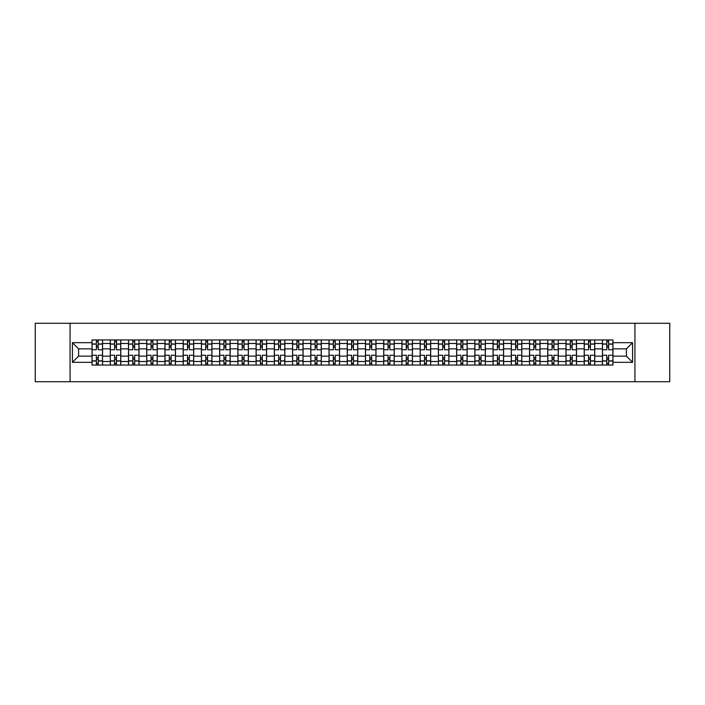 <?xml version="1.0" encoding="UTF-8"?>
<svg xmlns="http://www.w3.org/2000/svg" width="705" height="705" viewBox="0 0 705 705"><rect width="100%" height="100%" fill="white"/><g stroke="black" fill="none" stroke-linecap="round" stroke-linejoin="round"><path stroke-width="1.06" d="M634.932 381.713L669.75 381.713L669.75 323.287L35.25 323.287L35.25 381.713L634.932 381.713L634.932 323.287M110.271 365.058L110.271 343.502L102.56 343.502L102.56 365.058M102.56 343.502L102.56 339.942M110.271 343.502L110.271 339.942M120.784 339.942L120.784 365.058M128.495 365.058L128.495 339.942M139.017 339.942L139.017 365.058M146.728 365.058L146.728 339.942M157.241 339.942L157.241 365.058M164.952 365.058L164.952 339.942M175.475 339.942L175.475 365.058M183.185 365.058L183.185 339.942M193.699 339.942L193.699 365.058M201.41 365.058L201.41 339.942M211.932 339.942L211.932 365.058M219.643 365.058L219.643 339.942M230.156 339.942L230.156 365.058M237.867 365.058L237.867 339.942M248.389 339.942L248.389 365.058M256.1 365.058L256.1 339.942M266.613 339.942L266.613 365.058M274.324 365.058L274.324 339.942M284.846 339.942L284.846 365.058M292.557 365.058L292.557 339.942M303.071 339.942L303.071 365.058M310.782 365.058L310.782 339.942M321.304 339.942L321.304 365.058M329.015 365.058L329.015 339.942M339.528 339.942L339.528 365.058M347.239 365.058L347.239 339.942M357.761 339.942L357.761 365.058M365.472 365.058L365.472 339.942M375.985 339.942L375.985 365.058M383.696 365.058L383.696 339.942M394.218 339.942L394.218 365.058M401.929 365.058L401.929 339.942M412.443 339.942L412.443 365.058M420.154 365.058L420.154 339.942M430.676 339.942L430.676 365.058M438.387 365.058L438.387 339.942M448.9 339.942L448.9 365.058M456.611 365.058L456.611 339.942M467.133 339.942L467.133 365.058M474.844 365.058L474.844 339.942M485.357 339.942L485.357 365.058M493.068 365.058L493.068 339.942M503.59 339.942L503.59 365.058M511.301 365.058L511.301 339.942M521.815 339.942L521.815 365.058M529.525 365.058L529.525 339.942M540.048 339.942L540.048 365.058M547.759 365.058L547.759 339.942M558.272 339.942L558.272 365.058M565.983 365.058L565.983 339.942M576.505 339.942L576.505 365.058M584.216 365.058L584.216 339.942M594.729 339.942L594.729 365.058M602.44 365.058L602.44 339.942M602.44 356.122L594.729 356.122M584.216 356.122L576.505 356.122M565.983 356.122L558.272 356.122M547.759 356.122L540.048 356.122M529.525 356.122L521.815 356.122M511.301 356.122L503.59 356.122M493.068 356.122L485.357 356.122M474.844 356.122L467.133 356.122M456.611 356.122L448.9 356.122M438.387 356.122L430.676 356.122M420.154 356.122L412.443 356.122M401.929 356.122L394.218 356.122M383.696 356.122L375.985 356.122M365.472 356.122L357.761 356.122M347.239 356.122L339.528 356.122M329.015 356.122L321.304 356.122M310.782 356.122L303.071 356.122M292.557 356.122L284.846 356.122M274.324 356.122L266.613 356.122M256.1 356.122L248.389 356.122M237.867 356.122L230.156 356.122M219.643 356.122L211.932 356.122M201.41 356.122L193.699 356.122M183.185 356.122L175.475 356.122M164.952 356.122L157.241 356.122M146.728 356.122L139.017 356.122M128.495 356.122L120.784 356.122M110.271 356.122L102.56 356.122M602.44 348.878L594.729 348.878M584.216 348.878L576.505 348.878M565.983 348.878L558.272 348.878M547.759 348.878L540.048 348.878M529.525 348.878L521.815 348.878M511.301 348.878L503.59 348.878M493.068 348.878L485.357 348.878M474.844 348.878L467.133 348.878M456.611 348.878L448.9 348.878M438.387 348.878L430.676 348.878M420.154 348.878L412.443 348.878M401.929 348.878L394.218 348.878M383.696 348.878L375.985 348.878M365.472 348.878L357.761 348.878M347.239 348.878L339.528 348.878M329.015 348.878L321.304 348.878M310.782 348.878L303.071 348.878M292.557 348.878L284.846 348.878M274.324 348.878L266.613 348.878M256.1 348.878L248.389 348.878M237.867 348.878L230.156 348.878M219.643 348.878L211.932 348.878M201.41 348.878L193.699 348.878M183.185 348.878L175.475 348.878M164.952 348.878L157.241 348.878M146.728 348.878L139.017 348.878M128.495 348.878L120.784 348.878M110.271 348.878L102.56 348.878M78.599 356.122L92.038 356.122L92.038 348.878L78.599 348.878L78.599 356.122L72.412 362.317L72.412 342.683L92.038 342.683L92.038 348.878M612.962 348.878L612.962 356.122L626.401 356.122L626.401 348.878L612.962 348.878L612.962 339.942L92.038 339.942L92.038 342.683M612.962 342.683L632.588 342.683L632.588 362.317L612.962 362.317L612.962 356.122M92.038 356.122L92.038 365.058L612.962 365.058L612.962 362.317M92.038 362.317L72.412 362.317M70.068 381.713L70.068 323.287M98.233 363.313L96.365 363.313M96.365 341.687L98.233 341.687M116.457 363.313L114.589 363.313M114.589 341.687L116.457 341.687M134.69 363.313L132.822 363.313M132.822 341.687L134.69 341.687M152.915 363.313L151.046 363.313M151.046 341.687L152.915 341.687M171.148 363.313L169.279 363.313M169.279 341.687L171.148 341.687M189.381 363.313L187.504 363.313M187.504 341.687L189.381 341.687M207.605 363.313L205.737 363.313M205.737 341.687L207.605 341.687M225.838 363.313L223.961 363.313M223.961 341.687L225.838 341.687M244.062 363.313L242.194 363.313M242.194 341.687L244.062 341.687M262.295 363.313L260.418 363.313M260.418 341.687L262.295 341.687M280.519 363.313L278.651 363.313M278.651 341.687L280.519 341.687M298.753 363.313L296.875 363.313M296.875 341.687L298.753 341.687M316.977 363.313L315.109 363.313M315.109 341.687L316.977 341.687M335.21 363.313L333.333 363.313M333.333 341.687L335.21 341.687M353.434 363.313L351.566 363.313M351.566 341.687L353.434 341.687M371.667 363.313L369.79 363.313M369.79 341.687L371.667 341.687M389.891 363.313L388.023 363.313M388.023 341.687L389.891 341.687M408.125 363.313L406.247 363.313M406.247 341.687L408.125 341.687M426.349 363.313L424.481 363.313M424.481 341.687L426.349 341.687M444.582 363.313L442.705 363.313M442.705 341.687L444.582 341.687M462.806 363.313L460.938 363.313M460.938 341.687L462.806 341.687M481.039 363.313L479.162 363.313M479.162 341.687L481.039 341.687M499.263 363.313L497.395 363.313M497.395 341.687L499.263 341.687M517.496 363.313L515.619 363.313M515.619 341.687L517.496 341.687M535.721 363.313L533.852 363.313M533.852 341.687L535.721 341.687M553.954 363.313L552.086 363.313M552.086 341.687L553.954 341.687M572.178 363.313L570.31 363.313M570.31 341.687L572.178 341.687M590.411 363.313L588.543 363.313M588.543 341.687L590.411 341.687M608.635 363.313L606.767 363.313M606.767 341.687L608.635 341.687M72.412 342.683L78.599 348.878M626.401 356.122L632.588 362.317M626.401 348.878L632.588 342.683M102.498 365.058L102.498 349.75L98.233 349.75L98.233 339.942M96.365 339.942L96.365 349.75L92.099 349.75L92.099 339.942M102.498 349.75L102.498 339.942M92.099 365.058L92.099 355.25L96.365 355.25L96.365 365.058M98.233 365.058L98.233 355.25L102.498 355.25M96.365 347.186L98.233 347.186M92.099 355.25L92.099 349.75M98.233 357.814L96.365 357.814M98.233 363.542L96.365 363.542M96.365 359.339L98.233 359.339M98.233 345.661L96.365 345.661M96.365 341.458L98.233 341.458M120.722 365.058L120.722 349.75L116.457 349.75L116.457 339.942M114.589 339.942L114.589 349.75L110.324 349.75L110.324 339.942M120.722 349.75L120.722 339.942M110.324 365.058L110.324 355.25L114.589 355.25L114.589 365.058M116.457 365.058L116.457 355.25L120.722 355.25M114.589 347.186L116.457 347.186M110.324 355.25L110.324 349.75M116.457 357.814L114.589 357.814M116.457 363.542L114.589 363.542M114.589 359.339L116.457 359.339M116.457 345.661L114.589 345.661M114.589 341.458L116.457 341.458M138.956 365.058L138.956 349.75L134.69 349.75L134.69 339.942M132.822 339.942L132.822 349.75L128.557 349.75L128.557 339.942M138.956 349.75L138.956 339.942M128.557 365.058L128.557 355.25L132.822 355.25L132.822 365.058M134.69 365.058L134.69 355.25L138.956 355.25M132.822 347.186L134.69 347.186M128.557 355.25L128.557 349.75M134.69 357.814L132.822 357.814M134.69 363.542L132.822 363.542M132.822 359.339L134.69 359.339M134.69 345.661L132.822 345.661M132.822 341.458L134.69 341.458M157.18 365.058L157.18 349.75L152.915 349.75L152.915 339.942M151.046 339.942L151.046 349.75L146.781 349.75L146.781 339.942M157.18 349.75L157.18 339.942M146.781 365.058L146.781 355.25L151.046 355.25L151.046 365.058M152.915 365.058L152.915 355.25L157.18 355.25M151.046 347.186L152.915 347.186M146.781 355.25L146.781 349.75M152.915 357.814L151.046 357.814M152.915 363.542L151.046 363.542M151.046 359.339L152.915 359.339M152.915 345.661L151.046 345.661M151.046 341.458L152.915 341.458M175.413 365.058L175.413 349.75L171.148 349.75L171.148 339.942M169.279 339.942L169.279 349.75L165.014 349.75L165.014 339.942M175.413 349.75L175.413 339.942M165.014 365.058L165.014 355.25L169.279 355.25L169.279 365.058M171.148 365.058L171.148 355.25L175.413 355.25M169.279 347.186L171.148 347.186M165.014 355.25L165.014 349.75M171.148 357.814L169.279 357.814M171.148 363.542L169.279 363.542M169.279 359.339L171.148 359.339M171.148 345.661L169.279 345.661M169.279 341.458L171.148 341.458M193.637 365.058L193.637 349.75L189.381 349.75L189.381 339.942M187.504 339.942L187.504 349.75L183.238 349.75L183.238 339.942M193.637 349.75L193.637 339.942M183.238 365.058L183.238 355.25L187.504 355.25L187.504 365.058M189.381 365.058L189.381 355.25L193.637 355.25M187.504 347.186L189.381 347.186M183.238 355.25L183.238 349.75M189.381 357.814L187.504 357.814M189.381 363.542L187.504 363.542M187.504 359.339L189.381 359.339M189.381 345.661L187.504 345.661M187.504 341.458L189.381 341.458M211.87 365.058L211.87 349.75L207.605 349.75L207.605 339.942M205.737 339.942L205.737 349.75L201.471 349.75L201.471 339.942M211.87 349.75L211.87 339.942M201.471 365.058L201.471 355.25L205.737 355.25L205.737 365.058M207.605 365.058L207.605 355.25L211.87 355.25M205.737 347.186L207.605 347.186M201.471 355.25L201.471 349.75M207.605 357.814L205.737 357.814M207.605 363.542L205.737 363.542M205.737 359.339L207.605 359.339M207.605 345.661L205.737 345.661M205.737 341.458L207.605 341.458M230.094 365.058L230.094 349.75L225.838 349.75L225.838 339.942M223.961 339.942L223.961 349.75L219.696 349.75L219.696 339.942M230.094 349.75L230.094 339.942M219.696 365.058L219.696 355.25L223.961 355.25L223.961 365.058M225.838 365.058L225.838 355.25L230.094 355.25M223.961 347.186L225.838 347.186M219.696 355.25L219.696 349.75M225.838 357.814L223.961 357.814M225.838 363.542L223.961 363.542M223.961 359.339L225.838 359.339M225.838 345.661L223.961 345.661M223.961 341.458L225.838 341.458M248.327 365.058L248.327 349.75L244.062 349.75L244.062 339.942M242.194 339.942L242.194 349.75L237.929 349.75L237.929 339.942M248.327 349.75L248.327 339.942M237.929 365.058L237.929 355.25L242.194 355.25L242.194 365.058M244.062 365.058L244.062 355.25L248.327 355.25M242.194 347.186L244.062 347.186M237.929 355.25L237.929 349.75M244.062 357.814L242.194 357.814M244.062 363.542L242.194 363.542M242.194 359.339L244.062 359.339M244.062 345.661L242.194 345.661M242.194 341.458L244.062 341.458M266.56 365.058L266.56 349.75L262.295 349.75L262.295 339.942M260.418 339.942L260.418 349.75L256.153 349.75L256.153 339.942M266.56 349.75L266.56 339.942M256.153 365.058L256.153 355.25L260.418 355.25L260.418 365.058M262.295 365.058L262.295 355.25L266.56 355.25M260.418 347.186L262.295 347.186M256.153 355.25L256.153 349.75M262.295 357.814L260.418 357.814M262.295 363.542L260.418 363.542M260.418 359.339L262.295 359.339M262.295 345.661L260.418 345.661M260.418 341.458L262.295 341.458M284.785 365.058L284.785 349.75L280.519 349.75L280.519 339.942M278.651 339.942L278.651 349.75L274.386 349.75L274.386 339.942M284.785 349.75L284.785 339.942M274.386 365.058L274.386 355.25L278.651 355.25L278.651 365.058M280.519 365.058L280.519 355.25L284.785 355.25M278.651 347.186L280.519 347.186M274.386 355.25L274.386 349.75M280.519 357.814L278.651 357.814M280.519 363.542L278.651 363.542M278.651 359.339L280.519 359.339M280.519 345.661L278.651 345.661M278.651 341.458L280.519 341.458M303.018 365.058L303.018 349.75L298.753 349.75L298.753 339.942M296.875 339.942L296.875 349.75L292.61 349.75L292.61 339.942M303.018 349.75L303.018 339.942M292.61 365.058L292.61 355.25L296.875 355.25L296.875 365.058M298.753 365.058L298.753 355.25L303.018 355.25M296.875 347.186L298.753 347.186M292.61 355.25L292.61 349.75M298.753 357.814L296.875 357.814M298.753 363.542L296.875 363.542M296.875 359.339L298.753 359.339M298.753 345.661L296.875 345.661M296.875 341.458L298.753 341.458M321.242 365.058L321.242 349.75L316.977 349.75L316.977 339.942M315.109 339.942L315.109 349.75L310.843 349.75L310.843 339.942M321.242 349.75L321.242 339.942M310.843 365.058L310.843 355.25L315.109 355.25L315.109 365.058M316.977 365.058L316.977 355.25L321.242 355.25M315.109 347.186L316.977 347.186M310.843 355.25L310.843 349.75M316.977 357.814L315.109 357.814M316.977 363.542L315.109 363.542M315.109 359.339L316.977 359.339M316.977 345.661L315.109 345.661M315.109 341.458L316.977 341.458M339.475 365.058L339.475 349.75L335.21 349.75L335.21 339.942M333.333 339.942L333.333 349.75L329.068 349.75L329.068 339.942M339.475 349.75L339.475 339.942M329.068 365.058L329.068 355.25L333.333 355.25L333.333 365.058M335.21 365.058L335.21 355.25L339.475 355.25M333.333 347.186L335.21 347.186M329.068 355.25L329.068 349.75M335.21 357.814L333.333 357.814M335.21 363.542L333.333 363.542M333.333 359.339L335.21 359.339M335.21 345.661L333.333 345.661M333.333 341.458L335.21 341.458M357.699 365.058L357.699 349.75L353.434 349.75L353.434 339.942M351.566 339.942L351.566 349.75L347.301 349.75L347.301 339.942M357.699 349.75L357.699 339.942M347.301 365.058L347.301 355.25L351.566 355.25L351.566 365.058M353.434 365.058L353.434 355.25L357.699 355.25M351.566 347.186L353.434 347.186M347.301 355.25L347.301 349.75M353.434 357.814L351.566 357.814M353.434 363.542L351.566 363.542M351.566 359.339L353.434 359.339M353.434 345.661L351.566 345.661M351.566 341.458L353.434 341.458M375.932 365.058L375.932 349.75L371.667 349.75L371.667 339.942M369.79 339.942L369.79 349.75L365.525 349.75L365.525 339.942M375.932 349.75L375.932 339.942M365.525 365.058L365.525 355.25L369.79 355.25L369.79 365.058M371.667 365.058L371.667 355.25L375.932 355.25M369.79 347.186L371.667 347.186M365.525 355.25L365.525 349.75M371.667 357.814L369.79 357.814M371.667 363.542L369.79 363.542M369.79 359.339L371.667 359.339M371.667 345.661L369.79 345.661M369.79 341.458L371.667 341.458M394.157 365.058L394.157 349.75L389.891 349.75L389.891 339.942M388.023 339.942L388.023 349.75L383.758 349.75L383.758 339.942M394.157 349.75L394.157 339.942M383.758 365.058L383.758 355.25L388.023 355.25L388.023 365.058M389.891 365.058L389.891 355.25L394.157 355.25M388.023 347.186L389.891 347.186M383.758 355.25L383.758 349.75M389.891 357.814L388.023 357.814M389.891 363.542L388.023 363.542M388.023 359.339L389.891 359.339M389.891 345.661L388.023 345.661M388.023 341.458L389.891 341.458M412.39 365.058L412.39 349.75L408.125 349.75L408.125 339.942M406.247 339.942L406.247 349.75L401.982 349.75L401.982 339.942M412.39 349.75L412.39 339.942M401.982 365.058L401.982 355.25L406.247 355.25L406.247 365.058M408.125 365.058L408.125 355.25L412.39 355.25M406.247 347.186L408.125 347.186M401.982 355.25L401.982 349.75M408.125 357.814L406.247 357.814M408.125 363.542L406.247 363.542M406.247 359.339L408.125 359.339M408.125 345.661L406.247 345.661M406.247 341.458L408.125 341.458M430.614 365.058L430.614 349.75L426.349 349.75L426.349 339.942M424.481 339.942L424.481 349.75L420.215 349.75L420.215 339.942M430.614 349.75L430.614 339.942M420.215 365.058L420.215 355.25L424.481 355.25L424.481 365.058M426.349 365.058L426.349 355.25L430.614 355.25M424.481 347.186L426.349 347.186M420.215 355.25L420.215 349.75M426.349 357.814L424.481 357.814M426.349 363.542L424.481 363.542M424.481 359.339L426.349 359.339M426.349 345.661L424.481 345.661M424.481 341.458L426.349 341.458M448.847 365.058L448.847 349.75L444.582 349.75L444.582 339.942M442.705 339.942L442.705 349.75L438.439 349.75L438.439 339.942M448.847 349.75L448.847 339.942M438.439 365.058L438.439 355.25L442.705 355.25L442.705 365.058M444.582 365.058L444.582 355.25L448.847 355.25M442.705 347.186L444.582 347.186M438.439 355.25L438.439 349.75M444.582 357.814L442.705 357.814M444.582 363.542L442.705 363.542M442.705 359.339L444.582 359.339M444.582 345.661L442.705 345.661M442.705 341.458L444.582 341.458M467.071 365.058L467.071 349.75L462.806 349.75L462.806 339.942M460.938 339.942L460.938 349.75L456.673 349.75L456.673 339.942M467.071 349.75L467.071 339.942M456.673 365.058L456.673 355.25L460.938 355.25L460.938 365.058M462.806 365.058L462.806 355.25L467.071 355.25M460.938 347.186L462.806 347.186M456.673 355.25L456.673 349.75M462.806 357.814L460.938 357.814M462.806 363.542L460.938 363.542M460.938 359.339L462.806 359.339M462.806 345.661L460.938 345.661M460.938 341.458L462.806 341.458M485.304 365.058L485.304 349.75L481.039 349.75L481.039 339.942M479.162 339.942L479.162 349.75L474.906 349.75L474.906 339.942M485.304 349.75L485.304 339.942M474.906 365.058L474.906 355.25L479.162 355.25L479.162 365.058M481.039 365.058L481.039 355.25L485.304 355.25M479.162 347.186L481.039 347.186M474.906 355.25L474.906 349.75M481.039 357.814L479.162 357.814M481.039 363.542L479.162 363.542M479.162 359.339L481.039 359.339M481.039 345.661L479.162 345.661M479.162 341.458L481.039 341.458M503.529 365.058L503.529 349.75L499.263 349.75L499.263 339.942M497.395 339.942L497.395 349.75L493.13 349.75L493.13 339.942M503.529 349.75L503.529 339.942M493.13 365.058L493.13 355.25L497.395 355.25L497.395 365.058M499.263 365.058L499.263 355.25L503.529 355.25M497.395 347.186L499.263 347.186M493.13 355.25L493.13 349.75M499.263 357.814L497.395 357.814M499.263 363.542L497.395 363.542M497.395 359.339L499.263 359.339M499.263 345.661L497.395 345.661M497.395 341.458L499.263 341.458M521.762 365.058L521.762 349.75L517.496 349.75L517.496 339.942M515.619 339.942L515.619 349.75L511.363 349.75L511.363 339.942M521.762 349.75L521.762 339.942M511.363 365.058L511.363 355.25L515.619 355.25L515.619 365.058M517.496 365.058L517.496 355.25L521.762 355.25M515.619 347.186L517.496 347.186M511.363 355.25L511.363 349.75M517.496 357.814L515.619 357.814M517.496 363.542L515.619 363.542M515.619 359.339L517.496 359.339M517.496 345.661L515.619 345.661M515.619 341.458L517.496 341.458M539.986 365.058L539.986 349.75L535.721 349.75L535.721 339.942M533.852 339.942L533.852 349.75L529.587 349.75L529.587 339.942M539.986 349.75L539.986 339.942M529.587 365.058L529.587 355.25L533.852 355.25L533.852 365.058M535.721 365.058L535.721 355.25L539.986 355.25M533.852 347.186L535.721 347.186M529.587 355.25L529.587 349.75M535.721 357.814L533.852 357.814M535.721 363.542L533.852 363.542M533.852 359.339L535.721 359.339M535.721 345.661L533.852 345.661M533.852 341.458L535.721 341.458M558.219 365.058L558.219 349.75L553.954 349.75L553.954 339.942M552.086 339.942L552.086 349.75L547.82 349.75L547.82 339.942M558.219 349.75L558.219 339.942M547.82 365.058L547.82 355.25L552.086 355.25L552.086 365.058M553.954 365.058L553.954 355.25L558.219 355.25M552.086 347.186L553.954 347.186M547.82 355.25L547.82 349.75M553.954 357.814L552.086 357.814M553.954 363.542L552.086 363.542M552.086 359.339L553.954 359.339M553.954 345.661L552.086 345.661M552.086 341.458L553.954 341.458M576.443 365.058L576.443 349.75L572.178 349.75L572.178 339.942M570.31 339.942L570.31 349.75L566.045 349.75L566.045 339.942M576.443 349.75L576.443 339.942M566.045 365.058L566.045 355.25L570.31 355.25L570.31 365.058M572.178 365.058L572.178 355.25L576.443 355.25M570.31 347.186L572.178 347.186M566.045 355.25L566.045 349.75M572.178 357.814L570.31 357.814M572.178 363.542L570.31 363.542M570.31 359.339L572.178 359.339M572.178 345.661L570.31 345.661M570.31 341.458L572.178 341.458M594.676 365.058L594.676 349.75L590.411 349.75L590.411 339.942M588.543 339.942L588.543 349.75L584.278 349.75L584.278 339.942M594.676 349.75L594.676 339.942M584.278 365.058L584.278 355.25L588.543 355.25L588.543 365.058M590.411 365.058L590.411 355.25L594.676 355.25M588.543 347.186L590.411 347.186M584.278 355.25L584.278 349.75M590.411 357.814L588.543 357.814M590.411 363.542L588.543 363.542M588.543 359.339L590.411 359.339M590.411 345.661L588.543 345.661M588.543 341.458L590.411 341.458M612.901 365.058L612.901 349.75L608.635 349.75L608.635 339.942M606.767 339.942L606.767 349.75L602.502 349.75L602.502 339.942M612.901 349.75L612.901 339.942M602.502 365.058L602.502 355.25L606.767 355.25L606.767 365.058M608.635 365.058L608.635 355.25L612.901 355.25M606.767 347.186L608.635 347.186M602.502 355.25L602.502 349.75M608.635 357.814L606.767 357.814M608.635 363.542L606.767 363.542M606.767 359.339L608.635 359.339M608.635 345.661L606.767 345.661M606.767 341.458L608.635 341.458M584.216 343.502L576.505 343.502M565.983 343.502L558.272 343.502M547.759 343.502L540.048 343.502M529.525 343.502L521.815 343.502M511.301 343.502L503.59 343.502M493.068 343.502L485.357 343.502M474.844 343.502L467.133 343.502M456.611 343.502L448.9 343.502M438.387 343.502L430.676 343.502M420.154 343.502L412.443 343.502M401.929 343.502L394.218 343.502M383.696 343.502L375.985 343.502M365.472 343.502L357.761 343.502M347.239 343.502L339.528 343.502M329.015 343.502L321.304 343.502M310.782 343.502L303.071 343.502M292.557 343.502L284.846 343.502M274.324 343.502L266.613 343.502M256.1 343.502L248.389 343.502M237.867 343.502L230.156 343.502M219.643 343.502L211.932 343.502M201.41 343.502L193.699 343.502M183.185 343.502L175.475 343.502M164.952 343.502L157.241 343.502M146.728 343.502L139.017 343.502M128.495 343.502L120.784 343.502M602.44 343.502L594.729 343.502M584.216 361.498L576.505 361.498M565.983 361.498L558.272 361.498M547.759 361.498L540.048 361.498M529.525 361.498L521.815 361.498M511.301 361.498L503.59 361.498M493.068 361.498L485.357 361.498M474.844 361.498L467.133 361.498M456.611 361.498L448.9 361.498M438.387 361.498L430.676 361.498M420.154 361.498L412.443 361.498M401.929 361.498L394.218 361.498M383.696 361.498L375.985 361.498M365.472 361.498L357.761 361.498M347.239 361.498L339.528 361.498M329.015 361.498L321.304 361.498M310.782 361.498L303.071 361.498M292.557 361.498L284.846 361.498M274.324 361.498L266.613 361.498M256.1 361.498L248.389 361.498M237.867 361.498L230.156 361.498M219.643 361.498L211.932 361.498M201.41 361.498L193.699 361.498M183.185 361.498L175.475 361.498M164.952 361.498L157.241 361.498M146.728 361.498L139.017 361.498M128.495 361.498L120.784 361.498M110.271 361.498L102.56 361.498M602.44 361.498L594.729 361.498M102.498 343.969L98.233 343.969M96.365 343.969L92.099 343.969M96.365 344.128L92.099 344.128M96.365 360.872L92.099 360.872M96.365 361.031L92.099 361.031M102.498 361.031L98.233 361.031M102.498 344.128L98.233 344.128M102.498 360.872L98.233 360.872M120.722 343.969L116.457 343.969M114.589 343.969L110.324 343.969M114.589 344.128L110.324 344.128M114.589 360.872L110.324 360.872M114.589 361.031L110.324 361.031M120.722 361.031L116.457 361.031M120.722 344.128L116.457 344.128M120.722 360.872L116.457 360.872M138.956 343.969L134.69 343.969M132.822 343.969L128.557 343.969M132.822 344.128L128.557 344.128M132.822 360.872L128.557 360.872M132.822 361.031L128.557 361.031M138.956 361.031L134.69 361.031M138.956 344.128L134.69 344.128M138.956 360.872L134.69 360.872M157.18 343.969L152.915 343.969M151.046 343.969L146.781 343.969M151.046 344.128L146.781 344.128M151.046 360.872L146.781 360.872M151.046 361.031L146.781 361.031M157.18 361.031L152.915 361.031M157.18 344.128L152.915 344.128M157.18 360.872L152.915 360.872M175.413 343.969L171.148 343.969M169.279 343.969L165.014 343.969M169.279 344.128L165.014 344.128M169.279 360.872L165.014 360.872M169.279 361.031L165.014 361.031M175.413 361.031L171.148 361.031M175.413 344.128L171.148 344.128M175.413 360.872L171.148 360.872M193.637 343.969L189.381 343.969M187.504 343.969L183.238 343.969M187.504 344.128L183.238 344.128M187.504 360.872L183.238 360.872M187.504 361.031L183.238 361.031M193.637 361.031L189.381 361.031M193.637 344.128L189.381 344.128M193.637 360.872L189.381 360.872M211.87 343.969L207.605 343.969M205.737 343.969L201.471 343.969M205.737 344.128L201.471 344.128M205.737 360.872L201.471 360.872M205.737 361.031L201.471 361.031M211.87 361.031L207.605 361.031M211.87 344.128L207.605 344.128M211.87 360.872L207.605 360.872M230.094 343.969L225.838 343.969M223.961 343.969L219.696 343.969M223.961 344.128L219.696 344.128M223.961 360.872L219.696 360.872M223.961 361.031L219.696 361.031M230.094 361.031L225.838 361.031M230.094 344.128L225.838 344.128M230.094 360.872L225.838 360.872M248.327 343.969L244.062 343.969M242.194 343.969L237.929 343.969M242.194 344.128L237.929 344.128M242.194 360.872L237.929 360.872M242.194 361.031L237.929 361.031M248.327 361.031L244.062 361.031M248.327 344.128L244.062 344.128M248.327 360.872L244.062 360.872M266.56 343.969L262.295 343.969M260.418 343.969L256.153 343.969M260.418 344.128L256.153 344.128M260.418 360.872L256.153 360.872M260.418 361.031L256.153 361.031M266.56 361.031L262.295 361.031M266.56 344.128L262.295 344.128M266.56 360.872L262.295 360.872M284.785 343.969L280.519 343.969M278.651 343.969L274.386 343.969M278.651 344.128L274.386 344.128M278.651 360.872L274.386 360.872M278.651 361.031L274.386 361.031M284.785 361.031L280.519 361.031M284.785 344.128L280.519 344.128M284.785 360.872L280.519 360.872M303.018 343.969L298.753 343.969M296.875 343.969L292.61 343.969M296.875 344.128L292.61 344.128M296.875 360.872L292.61 360.872M296.875 361.031L292.61 361.031M303.018 361.031L298.753 361.031M303.018 344.128L298.753 344.128M303.018 360.872L298.753 360.872M321.242 343.969L316.977 343.969M315.109 343.969L310.843 343.969M315.109 344.128L310.843 344.128M315.109 360.872L310.843 360.872M315.109 361.031L310.843 361.031M321.242 361.031L316.977 361.031M321.242 344.128L316.977 344.128M321.242 360.872L316.977 360.872M339.475 343.969L335.21 343.969M333.333 343.969L329.068 343.969M333.333 344.128L329.068 344.128M333.333 360.872L329.068 360.872M333.333 361.031L329.068 361.031M339.475 361.031L335.21 361.031M339.475 344.128L335.21 344.128M339.475 360.872L335.21 360.872M357.699 343.969L353.434 343.969M351.566 343.969L347.301 343.969M351.566 344.128L347.301 344.128M351.566 360.872L347.301 360.872M351.566 361.031L347.301 361.031M357.699 361.031L353.434 361.031M357.699 344.128L353.434 344.128M357.699 360.872L353.434 360.872M375.932 343.969L371.667 343.969M369.79 343.969L365.525 343.969M369.79 344.128L365.525 344.128M369.79 360.872L365.525 360.872M369.79 361.031L365.525 361.031M375.932 361.031L371.667 361.031M375.932 344.128L371.667 344.128M375.932 360.872L371.667 360.872M394.157 343.969L389.891 343.969M388.023 343.969L383.758 343.969M388.023 344.128L383.758 344.128M388.023 360.872L383.758 360.872M388.023 361.031L383.758 361.031M394.157 361.031L389.891 361.031M394.157 344.128L389.891 344.128M394.157 360.872L389.891 360.872M412.39 343.969L408.125 343.969M406.247 343.969L401.982 343.969M406.247 344.128L401.982 344.128M406.247 360.872L401.982 360.872M406.247 361.031L401.982 361.031M412.39 361.031L408.125 361.031M412.39 344.128L408.125 344.128M412.39 360.872L408.125 360.872M430.614 343.969L426.349 343.969M424.481 343.969L420.215 343.969M424.481 344.128L420.215 344.128M424.481 360.872L420.215 360.872M424.481 361.031L420.215 361.031M430.614 361.031L426.349 361.031M430.614 344.128L426.349 344.128M430.614 360.872L426.349 360.872M448.847 343.969L444.582 343.969M442.705 343.969L438.439 343.969M442.705 344.128L438.439 344.128M442.705 360.872L438.439 360.872M442.705 361.031L438.439 361.031M448.847 361.031L444.582 361.031M448.847 344.128L444.582 344.128M448.847 360.872L444.582 360.872M467.071 343.969L462.806 343.969M460.938 343.969L456.673 343.969M460.938 344.128L456.673 344.128M460.938 360.872L456.673 360.872M460.938 361.031L456.673 361.031M467.071 361.031L462.806 361.031M467.071 344.128L462.806 344.128M467.071 360.872L462.806 360.872M485.304 343.969L481.039 343.969M479.162 343.969L474.906 343.969M479.162 344.128L474.906 344.128M479.162 360.872L474.906 360.872M479.162 361.031L474.906 361.031M485.304 361.031L481.039 361.031M485.304 344.128L481.039 344.128M485.304 360.872L481.039 360.872M503.529 343.969L499.263 343.969M497.395 343.969L493.13 343.969M497.395 344.128L493.13 344.128M497.395 360.872L493.13 360.872M497.395 361.031L493.13 361.031M503.529 361.031L499.263 361.031M503.529 344.128L499.263 344.128M503.529 360.872L499.263 360.872M521.762 343.969L517.496 343.969M515.619 343.969L511.363 343.969M515.619 344.128L511.363 344.128M515.619 360.872L511.363 360.872M515.619 361.031L511.363 361.031M521.762 361.031L517.496 361.031M521.762 344.128L517.496 344.128M521.762 360.872L517.496 360.872M539.986 343.969L535.721 343.969M533.852 343.969L529.587 343.969M533.852 344.128L529.587 344.128M533.852 360.872L529.587 360.872M533.852 361.031L529.587 361.031M539.986 361.031L535.721 361.031M539.986 344.128L535.721 344.128M539.986 360.872L535.721 360.872M558.219 343.969L553.954 343.969M552.086 343.969L547.82 343.969M552.086 344.128L547.82 344.128M552.086 360.872L547.82 360.872M552.086 361.031L547.82 361.031M558.219 361.031L553.954 361.031M558.219 344.128L553.954 344.128M558.219 360.872L553.954 360.872M576.443 343.969L572.178 343.969M570.31 343.969L566.045 343.969M570.31 344.128L566.045 344.128M570.31 360.872L566.045 360.872M570.31 361.031L566.045 361.031M576.443 361.031L572.178 361.031M576.443 344.128L572.178 344.128M576.443 360.872L572.178 360.872M594.676 343.969L590.411 343.969M588.543 343.969L584.278 343.969M588.543 344.128L584.278 344.128M588.543 360.872L584.278 360.872M588.543 361.031L584.278 361.031M594.676 361.031L590.411 361.031M594.676 344.128L590.411 344.128M594.676 360.872L590.411 360.872M612.901 343.969L608.635 343.969M606.767 343.969L602.502 343.969M606.767 344.128L602.502 344.128M606.767 360.872L602.502 360.872M606.767 361.031L602.502 361.031M612.901 361.031L608.635 361.031M612.901 344.128L608.635 344.128M612.901 360.872L608.635 360.872"/></g></svg>
